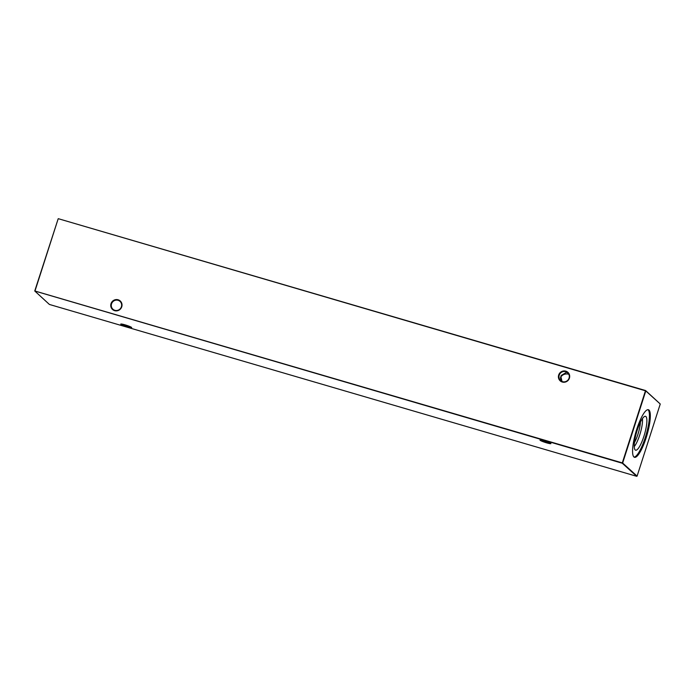 <?xml version="1.0" encoding="UTF-8"?>
<svg xmlns="http://www.w3.org/2000/svg" width="695" height="695" viewBox="0 0 695 695"><rect width="100%" height="100%" fill="white"/><g stroke="black" fill="none" stroke-linecap="round" stroke-linejoin="round"><path stroke-width="1.04" d="M120.852 324.278A5.742 0.625 17.8 0 1 120.8 324.035A5.742 0.625 17.8 0 1 126.056 325.147A5.742 0.625 17.8 0 1 131.572 327.415A5.742 0.625 17.8 0 1 131.668 327.527A5.742 0.625 17.8 0 1 126.959 326.728A5.742 0.625 17.8 0 1 120.852 324.278M540.093 440.265A5.742 0.625 17.8 0 1 540.041 440.031A5.742 0.625 17.8 0 1 545.297 441.134A5.742 0.625 17.8 0 1 550.814 443.41A5.742 0.625 17.8 0 1 550.909 443.523A5.742 0.625 17.8 0 1 546.201 442.724A5.742 0.625 17.8 0 1 540.093 440.265M114.857 310.309A5.282 5.108 -47.9 0 0 120.009 301.387A5.282 5.108 -47.9 0 0 111.539 303.863A5.282 5.108 -47.9 0 0 114.857 310.309M121.747 306.799A5.742 5.551 132.1 0 1 114.632 310.665A5.742 5.551 132.1 0 1 111.018 303.654A5.742 5.551 132.1 0 1 118.124 299.788A5.742 5.551 132.1 0 1 121.747 306.799M562.533 381.668A5.282 5.108 -47.9 0 0 567.685 372.755A5.282 5.108 -47.9 0 0 559.206 375.231A5.282 5.108 -47.9 0 0 562.533 381.668M569.414 378.158A5.742 5.551 132.1 0 1 562.307 382.033A5.742 5.551 132.1 0 1 558.684 375.022A5.742 5.551 132.1 0 1 565.799 371.156A5.742 5.551 132.1 0 1 569.414 378.158M568.058 373.128L566.477 372.329L561.212 375.456L560.465 377.793L561.056 380.964M562.012 381.486L560.943 376.794C562.828 374.423 565.339 373.536 568.484 374.145L568.814 374.257M635.195 449.969A17.653 4.092 -73.7 0 1 636.75 431.699A17.653 4.092 -73.7 0 1 645.255 416.27A17.653 4.092 -73.7 0 1 645.924 416.548A17.653 4.092 -73.7 0 1 644.039 435.887A17.653 4.092 -73.7 0 1 635.36 450.091A17.653 4.092 -73.7 0 1 635.195 449.969M647.94 409.668A24.794 5.742 -73.7 0 1 648.096 409.789A24.794 5.742 -73.7 0 1 645.968 435.244A24.794 5.742 -73.7 0 1 634.066 457.101M648.982 410.05A24.794 5.742 106.3 0 0 648.409 409.729A24.794 5.742 106.3 0 0 636.333 430.579A24.794 5.742 106.3 0 0 633.918 456.98A24.794 5.742 106.3 0 0 634.483 457.31A24.794 5.742 106.3 0 0 646.567 436.46A24.794 5.742 106.3 0 0 648.982 410.05M34.75 290.996L49.397 304.445L636.724 476.318L622.268 463.235L34.75 290.996L58.128 218.925L34.976 291.023L622.303 462.896L645.455 390.79L58.276 218.682L645.603 390.555L660.25 404.004L645.794 390.929L622.651 463.035L637.098 476.11L660.25 404.004M642.432 418.625A16.524 3.831 -73.7 0 1 640.286 433.176A16.524 3.831 -73.7 0 1 634.248 446.59M640.443 422.073A14.925 3.458 -73.7 0 1 634.431 442.611M540.719 440.013A5.282 0.573 -162.2 0 0 545.419 441.951A5.282 0.573 -162.2 0 0 550.362 443.106M121.477 324.018A5.282 0.573 -162.2 0 0 126.177 325.955A5.282 0.573 -162.2 0 0 131.12 327.11"/></g></svg>
